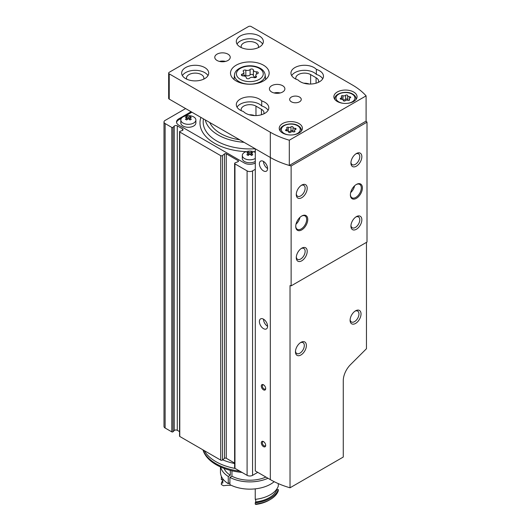 <?xml version="1.0" encoding="UTF-8"?>
<svg xmlns="http://www.w3.org/2000/svg" width="531" height="531" viewBox="0 0 531 531"><rect width="100%" height="100%" fill="white"/><g stroke="black" fill="none" stroke-linecap="round" stroke-linejoin="round"><path stroke-width="0.8" d="M190.018 119.986A11.921 6.883 -60 0 1 191.333 119.229A12.332 7.122 -120 0 0 189.667 117.935A12.332 7.122 -60 0 1 191.333 117.305A11.921 6.883 -120 0 0 190.018 116.548A12.332 7.122 120 0 0 188.352 117.178A12.332 7.122 -120 0 0 186.686 116.548A11.921 6.883 120 0 0 185.372 117.305A12.332 7.122 60 0 1 187.045 117.935A12.332 7.122 120 0 0 185.372 119.229A11.921 6.883 60 0 1 186.686 119.986A12.332 7.122 -60 0 1 188.352 118.692A12.332 7.122 60 0 1 190.018 119.986M185.399 115.964A12.366 12.366 0 0 1 191.306 115.964A7.534 4.348 180 0 1 193.682 116.893A7.534 4.348 180 0 1 195.886 119.966A7.534 4.348 180 0 1 192.036 123.763A7.534 4.348 180 0 1 180.819 119.966A7.534 4.348 180 0 1 185.399 115.964L191.903 112.207M251.495 155.483A11.921 6.883 -60 0 1 252.809 154.727A12.332 7.122 -120 0 0 251.143 153.426A12.332 7.122 -60 0 1 252.809 152.802A11.921 6.883 -120 0 0 251.495 152.045A12.332 7.122 120 0 0 249.829 152.669A12.332 7.122 -120 0 0 248.163 152.045A11.921 6.883 120 0 0 246.849 152.802A12.332 7.122 60 0 1 248.521 153.426A12.332 7.122 120 0 0 246.849 154.727A11.921 6.883 60 0 1 248.163 155.483A12.332 7.122 -60 0 1 249.829 154.182A12.332 7.122 60 0 1 251.495 155.483M255.292 158.457A7.534 4.348 180 0 1 253.506 159.26A7.534 4.348 180 0 1 242.295 155.464A7.534 4.348 180 0 1 246.875 151.461A12.366 12.366 0 0 1 252.783 151.461A7.534 4.348 180 0 1 255.159 152.384A7.534 4.348 180 0 1 255.292 152.463M185.624 108.576L165.128 120.411A3.863 2.23 0 0 0 163.999 121.991A3.863 2.23 0 0 0 165.128 123.564L171.792 127.413A0.77 0.445 0 0 0 173.006 127.321L174.248 126.086L174.248 430.541L173.006 431.776A0.77 0.445 0 0 1 171.792 431.869L165.128 428.019A3.863 2.23 0 0 1 163.999 426.446L163.999 121.991M255.292 169.309L252.564 170.889A3.863 2.23 0 0 1 247.094 170.889L234.961 163.88A1.162 0.67 0 0 1 234.622 163.409A1.162 0.67 0 0 1 235.114 162.858L237.994 161.696A1.162 0.67 0 0 0 238.485 161.145A1.162 0.67 0 0 0 238.147 160.674L226.266 153.811A1.162 0.67 0 0 0 224.494 153.904L222.482 155.563A1.162 0.67 0 0 1 220.71 155.656L179.777 132.02A0.77 0.445 0 0 1 179.936 131.316L182.08 130.606A1.932 1.115 0 0 0 183.042 129.637A1.932 1.115 0 0 0 182.478 128.847L177.288 125.854A1.932 1.115 0 0 0 174.248 126.086M177.288 125.854L177.288 430.309A1.932 1.115 0 0 0 174.248 430.541M177.288 430.309L179.551 431.617M179.551 131.708L179.551 436.163A0.77 0.445 0 0 0 179.777 436.475L220.71 460.111A1.162 0.67 0 0 0 222.482 460.019L224.494 458.359A1.162 0.67 0 0 1 226.266 458.266L234.622 463.092M234.622 163.409L234.622 467.864A1.162 0.67 0 0 0 234.961 468.335L247.094 475.345A3.863 2.23 0 0 0 252.564 475.345L257.754 472.344M255.292 163.004L255.292 163.004A7.726 4.46 0 0 1 244.366 163.004L178.788 125.143A7.726 4.46 0 0 1 176.524 121.991A7.726 4.46 0 0 1 178.788 118.831L191.087 111.736M242.043 472.424A47.498 27.426 180 0 1 203.187 450.567L202.955 449.857M239.866 471.17A47.916 27.665 180 0 1 202.961 449.863M235.147 468.448A47.916 27.665 180 0 1 204.223 450.587M181.423 118.26L178.788 119.78A7.726 4.46 0 0 0 176.571 122.462M195.886 119.966L195.886 122.933A7.534 4.348 180 0 1 188.352 127.287A7.534 4.348 180 0 1 180.819 122.933L180.819 119.966M200.91 117.404A49.848 28.78 0 0 0 214.584 143.284A49.848 28.78 0 0 0 246.238 151.64M253.42 151.64A49.848 28.78 0 0 0 255.292 151.541M255.292 161.424A7.534 4.348 180 0 1 247.034 162.466A7.534 4.348 180 0 1 242.295 158.424L242.295 155.464M251.495 152.045L251.495 153.26M249.829 152.669L249.829 154.182M251.143 153.95L250.24 154.468M248.163 152.045L248.163 153.26M249.417 154.468L248.521 153.95M248.521 153.426L248.521 155.171M251.143 153.426L251.143 155.171M190.018 116.548L190.018 117.769M188.352 117.178L188.352 118.692M189.667 118.453L188.764 118.977M186.686 116.548L186.686 117.769M187.941 118.977L187.045 118.453M187.045 117.935L187.045 119.681M189.667 117.935L189.667 119.681M244.087 142.335A44.903 25.926 180 0 1 205.298 119.94M239.62 139.753A41.345 23.868 180 0 1 209.765 122.515M255.199 148.746A46.662 26.942 180 0 1 203.479 118.891M257.376 73.716A3.04 1.759 0 0 0 255.776 75.263A3.04 1.759 0 0 0 256.227 76.185A1.739 1.002 0 0 1 256.486 76.716A1.739 1.002 0 0 1 255.597 77.592A1.739 1.002 0 0 1 253.838 77.566A3.04 1.759 0 0 0 249.557 78.23A1.739 1.002 0 0 1 247.605 78.727A1.739 1.002 0 0 1 246.291 77.752A1.739 1.002 0 0 1 246.291 77.725A3.04 1.759 0 0 0 246.291 77.672A3.04 1.759 0 0 0 243.165 75.92A1.739 1.002 0 0 1 241.373 74.911A1.739 1.002 0 0 1 242.289 74.028A3.04 1.759 0 0 0 243.882 72.481A3.04 1.759 0 0 0 243.43 71.559A1.739 1.002 0 0 1 243.171 71.035A1.739 1.002 0 0 1 244.061 70.158A1.739 1.002 0 0 1 245.826 70.178A3.04 1.759 0 0 0 250.101 69.521A1.739 1.002 0 0 1 252.052 69.023A1.739 1.002 0 0 1 253.367 69.992A1.739 1.002 0 0 1 253.367 70.026A3.04 1.759 0 0 0 253.367 70.072A3.04 1.759 0 0 0 256.5 71.831A1.739 1.002 0 0 1 258.285 72.833A1.739 1.002 0 0 1 257.376 73.716M295.508 129.464A1.892 1.095 0 0 0 294.513 130.427A1.892 1.095 0 0 0 294.798 130.998A1.082 0.624 0 0 1 294.957 131.323A1.082 0.624 0 0 1 294.4 131.874A1.082 0.624 0 0 1 293.304 131.854A1.892 1.095 0 0 0 290.643 132.265A1.082 0.624 0 0 1 289.428 132.577A1.082 0.624 0 0 1 288.612 131.973L288.612 131.953A1.082 0.624 0 0 0 288.612 131.973L288.612 131.92A1.892 1.095 0 0 0 286.667 130.832A1.082 0.624 0 0 1 285.552 130.208A1.082 0.624 0 0 1 286.123 129.657A1.892 1.095 0 0 0 287.112 128.694A1.892 1.095 0 0 0 286.833 128.117A1.082 0.624 0 0 1 286.674 127.792A1.082 0.624 0 0 1 287.225 127.248A1.082 0.624 0 0 1 288.32 127.261A1.892 1.095 0 0 0 290.981 126.849A1.082 0.624 0 0 1 292.196 126.537A1.082 0.624 0 0 1 293.019 127.148A1.082 0.624 0 0 1 293.012 127.161A1.892 1.095 0 0 0 293.012 127.194A1.892 1.095 0 0 0 294.964 128.29A1.082 0.624 0 0 1 296.079 128.914A1.082 0.624 0 0 1 295.508 129.464M342.82 99.675A1.082 0.624 0 0 1 342.966 99.715L342.966 95.713A1.892 1.095 0 0 0 345.628 95.301A1.082 0.624 0 0 1 346.843 94.989A1.082 0.624 0 0 1 347.659 95.593A1.082 0.624 0 0 1 347.659 95.613A1.892 1.095 0 0 0 347.659 95.646A1.892 1.095 0 0 0 349.61 96.742A1.082 0.624 0 0 1 350.719 97.365A1.082 0.624 0 0 1 350.155 97.91A1.892 1.095 0 0 0 349.159 98.872A1.892 1.095 0 0 0 349.438 99.45A1.082 0.624 0 0 1 349.604 99.775A1.082 0.624 0 0 1 349.046 100.319A1.082 0.624 0 0 1 347.951 100.306A1.892 1.095 0 0 0 345.289 100.717A1.082 0.624 0 0 1 344.075 101.029A1.082 0.624 0 0 1 343.258 100.425L343.258 100.405A1.082 0.624 0 0 0 343.258 100.425M343.258 100.405A1.892 1.095 0 0 0 343.258 100.372A1.892 1.095 0 0 0 341.314 99.277A1.082 0.624 0 0 1 340.198 98.653A1.082 0.624 0 0 1 340.763 98.109A1.892 1.095 0 0 0 341.758 97.146A1.892 1.095 0 0 0 341.479 96.569A1.082 0.624 0 0 1 341.32 96.244A1.082 0.624 0 0 1 341.871 95.699A1.082 0.624 0 0 1 342.966 95.713M291.127 165.977L291.127 285.864L367.001 242.056L367.001 122.17A75.349 43.502 0 0 0 366.098 121.114L366.098 95.872A75.349 43.502 0 0 0 352.292 84.914L251.196 26.55A1.932 1.115 0 0 0 248.462 26.55L169.23 72.296A1.932 1.115 0 0 0 168.659 73.086A1.932 1.115 0 0 0 169.23 73.875L270.319 132.239A75.349 43.502 0 0 0 289.302 140.211L289.302 165.453A75.349 43.502 0 0 0 291.127 165.977L367.001 122.17M168.659 73.086L168.659 98.328A1.932 1.115 0 0 0 169.23 99.111L270.319 157.481L255.292 148.806L255.292 470.931L270.319 479.606A75.349 43.502 0 0 0 290.026 487.79L343.272 457.045L343.272 380.687A15.459 8.921 120 0 1 350.467 364.678L366.463 348.714L366.463 242.368M301.741 229.89A8.503 4.905 -60 0 1 295.734 226.418A8.503 4.905 -60 0 1 301.741 216.004A8.503 4.905 -60 0 1 307.754 219.476A8.503 4.905 -60 0 1 301.741 229.89M356.387 198.335A8.503 4.905 -60 0 1 350.38 194.87A8.503 4.905 -60 0 1 356.387 184.456A8.503 4.905 -60 0 1 362.401 187.928A8.503 4.905 -60 0 1 356.387 198.335M356.387 229.259A7.726 4.46 -60 0 1 350.925 226.1A7.726 4.46 -60 0 1 356.387 216.635A7.726 4.46 -60 0 1 361.85 219.794A7.726 4.46 -60 0 1 356.387 229.259M301.741 197.705A7.726 4.46 -60 0 1 296.278 194.552A7.726 4.46 -60 0 1 301.741 185.087A7.726 4.46 -60 0 1 307.21 188.239A7.726 4.46 -60 0 1 301.741 197.705M301.741 260.807A7.726 4.46 -60 0 1 296.278 257.648A7.726 4.46 -60 0 1 301.741 248.183A7.726 4.46 -60 0 1 307.21 251.342A7.726 4.46 -60 0 1 301.741 260.807M356.387 166.157A7.726 4.46 -60 0 1 350.925 163.004A7.726 4.46 -60 0 1 356.387 153.539A7.726 4.46 -60 0 1 361.85 156.691A7.726 4.46 -60 0 1 356.387 166.157M290.026 487.79L290.026 285.552A75.349 43.502 180 0 0 291.127 285.864M270.319 479.606L270.319 157.481A75.349 43.502 0 0 0 289.302 165.453L366.098 121.114M318.454 82.305A8.695 5.018 0 0 0 318.633 81.289A8.695 5.018 0 0 0 316.084 77.738L310.622 74.586A8.695 5.018 0 0 0 301.15 73.497A8.695 5.018 0 0 0 295.78 78.13A8.695 5.018 0 0 0 295.959 79.152M309.261 84.037A8.695 5.018 0 0 0 303.885 83.221M263.807 113.86A8.695 5.018 0 0 0 263.987 112.837A8.695 5.018 0 0 0 261.444 109.286L255.975 106.134A8.695 5.018 0 0 0 246.503 105.045A8.695 5.018 0 0 0 241.134 109.685A8.695 5.018 0 0 0 241.32 110.7M254.614 115.585A8.695 5.018 0 0 0 249.238 114.769M270.319 132.239L270.319 157.481A75.349 43.502 0 0 0 289.302 165.453M289.302 140.211L366.098 95.872M299.013 123.564A11.589 6.691 180 0 1 302.404 128.296A11.589 6.691 180 0 1 290.815 134.987A11.589 6.691 180 0 1 279.22 128.296A11.589 6.691 180 0 1 286.375 122.117A11.589 6.691 180 0 1 299.013 123.564M353.659 92.016A11.589 6.691 180 0 1 357.051 96.748A11.589 6.691 180 0 1 345.462 103.439A11.589 6.691 180 0 1 333.866 96.748A11.589 6.691 180 0 1 341.021 90.562A11.589 6.691 180 0 1 353.659 92.016M217.04 60.468A7.726 4.46 0 0 0 225.463 61.43A7.726 4.46 0 0 0 230.235 57.308A7.726 4.46 0 0 0 222.509 52.848A7.726 4.46 0 0 0 214.776 57.308A7.726 4.46 0 0 0 217.04 60.468M271.686 92.016A7.726 4.46 0 0 0 280.109 92.985A7.726 4.46 0 0 0 284.881 88.863A7.726 4.46 0 0 0 277.155 84.396A7.726 4.46 0 0 0 269.423 88.863A7.726 4.46 0 0 0 271.686 92.016M316.37 69.369A13.527 7.806 0 0 0 301.157 65.519A13.527 7.806 0 0 0 290.948 73.086A13.527 7.806 0 0 0 298.044 79.955A13.527 7.806 0 0 0 313.257 83.812A13.527 7.806 0 0 0 323.465 76.238A13.527 7.806 0 0 0 316.37 69.369L316.37 74.42A13.527 7.806 0 0 0 303.354 70.351A13.527 7.806 0 0 0 291.678 75.608M261.723 100.923A13.527 7.806 0 0 0 246.51 97.067A13.527 7.806 0 0 0 236.308 104.634A13.527 7.806 0 0 0 243.397 111.503A13.527 7.806 0 0 0 258.61 115.36A13.527 7.806 0 0 0 268.819 107.786A13.527 7.806 0 0 0 261.723 100.923L261.723 105.968A13.527 7.806 0 0 0 248.707 101.899A13.527 7.806 0 0 0 237.032 107.156M263.489 65.2A19.322 11.158 180 0 1 269.151 73.086A19.322 11.158 180 0 1 249.829 84.237A19.322 11.158 180 0 1 230.507 73.086A19.322 11.158 180 0 1 242.435 62.777A19.322 11.158 180 0 1 263.489 65.2M259.393 36.015A13.527 7.806 180 0 1 263.356 41.537A13.527 7.806 180 0 1 249.829 49.343A13.527 7.806 180 0 1 236.308 41.537A13.527 7.806 180 0 1 244.652 34.323A13.527 7.806 180 0 1 259.393 36.015M204.747 67.563A13.527 7.806 180 0 1 208.71 73.086A13.527 7.806 180 0 1 195.182 80.891A13.527 7.806 180 0 1 181.662 73.086A13.527 7.806 180 0 1 190.012 65.871A13.527 7.806 180 0 1 204.747 67.563M291.36 101.793A5.795 3.345 0 0 0 297.679 102.523A5.795 3.345 0 0 0 301.256 99.43A5.795 3.345 0 0 0 295.462 96.084A5.795 3.345 0 0 0 289.66 99.43A5.795 3.345 0 0 0 291.36 101.793M182.385 75.608A13.527 7.806 180 0 1 204.747 72.614A13.527 7.806 180 0 1 207.979 75.608M186.673 79.152A8.695 5.018 180 0 1 186.487 78.13A8.695 5.018 180 0 1 191.857 73.497A8.695 5.018 180 0 1 201.329 74.586A8.695 5.018 180 0 1 203.877 78.13A8.695 5.018 180 0 1 203.698 79.152M237.032 44.06A13.527 7.806 180 0 1 259.393 41.06A13.527 7.806 180 0 1 262.626 44.06M241.32 47.604A8.695 5.018 180 0 1 241.134 46.582A8.695 5.018 180 0 1 246.503 41.949A8.695 5.018 180 0 1 255.975 43.038A8.695 5.018 180 0 1 258.524 46.582A8.695 5.018 180 0 1 258.345 47.604M265.593 78.94A19.322 11.158 180 0 1 265.945 79.238M233.713 79.238A19.322 11.158 180 0 1 234.071 78.94M268.095 110.315A13.527 7.806 0 0 0 261.723 105.968M322.735 78.767A13.527 7.806 0 0 0 316.37 74.42M280.195 92.958A7.726 4.46 0 0 0 274.109 92.958M225.549 61.41A7.726 4.46 0 0 0 219.462 61.41M263.489 389.847A3.093 1.785 -120 0 0 265.679 388.579A3.093 1.785 -120 0 0 263.489 384.796A3.093 1.785 -120 0 0 261.305 386.057A3.093 1.785 -120 0 0 263.489 389.847M263.489 446.631A3.093 1.785 -120 0 0 265.679 445.37A3.093 1.785 -120 0 0 263.489 441.586A3.093 1.785 -120 0 0 261.305 442.847A3.093 1.785 -120 0 0 263.489 446.631M263.489 328.636A5.795 3.345 -120 0 0 266.389 328.928A5.795 3.345 -120 0 0 266.389 322.231A5.795 3.345 -120 0 0 260.595 318.885A5.795 3.345 -120 0 0 259.705 323.532A5.795 3.345 -120 0 0 263.489 328.636M263.489 170.889A5.795 3.345 -120 0 0 266.389 171.174A5.795 3.345 -120 0 0 266.389 164.484A5.795 3.345 -120 0 0 260.595 161.139A5.795 3.345 -120 0 0 259.705 165.778A5.795 3.345 -120 0 0 263.489 170.889M300.924 354.98A7.726 4.46 -60 0 1 295.462 351.827A7.726 4.46 -60 0 1 300.924 342.362A7.726 4.46 -60 0 1 306.387 345.515A7.726 4.46 -60 0 1 300.924 354.98M355.571 323.432A7.726 4.46 -60 0 1 350.102 320.279A7.726 4.46 -60 0 1 355.571 310.814A7.726 4.46 -60 0 1 361.034 313.967A7.726 4.46 -60 0 1 355.571 323.432M355.843 153.884A6.266 3.617 -60 0 1 358.485 153.824A6.266 3.617 -60 0 1 359.447 158.842A6.266 3.617 -60 0 1 355.352 164.364A6.266 3.617 -60 0 1 352.219 164.676A6.266 3.617 -60 0 1 350.951 162.36M301.196 248.535A6.266 3.617 -60 0 1 303.838 248.475A6.266 3.617 -60 0 1 304.801 253.493A6.266 3.617 -60 0 1 300.705 259.015A6.266 3.617 -60 0 1 297.572 259.32A6.266 3.617 -60 0 1 296.305 257.004M301.196 185.432A6.266 3.617 -60 0 1 303.838 185.372A6.266 3.617 -60 0 1 304.801 190.39A6.266 3.617 -60 0 1 300.705 195.912A6.266 3.617 -60 0 1 297.572 196.224A6.266 3.617 -60 0 1 296.305 193.908M355.843 216.98A6.266 3.617 -60 0 1 358.485 216.927A6.266 3.617 -60 0 1 359.447 221.945A6.266 3.617 -60 0 1 355.352 227.46A6.266 3.617 -60 0 1 352.219 227.772A6.266 3.617 -60 0 1 350.951 225.456M355.027 311.159A6.266 3.617 -60 0 1 357.668 311.1A6.266 3.617 -60 0 1 358.624 316.118A6.266 3.617 -60 0 1 354.535 321.64A6.266 3.617 -60 0 1 351.403 321.952A6.266 3.617 -60 0 1 350.135 319.635M300.38 342.707A6.266 3.617 -60 0 1 303.022 342.648A6.266 3.617 -60 0 1 303.978 347.666A6.266 3.617 -60 0 1 299.889 353.188A6.266 3.617 -60 0 1 296.756 353.5A6.266 3.617 -60 0 1 295.488 351.183M356.109 184.622A7.726 4.46 -60 0 1 359.706 184.39A7.726 4.46 -60 0 1 360.888 190.583A7.726 4.46 -60 0 1 355.843 197.393A7.726 4.46 -60 0 1 351.98 197.771A7.726 4.46 -60 0 1 350.387 194.538M354.575 185.83A7.726 4.46 -60 0 1 350.659 192.607M301.462 216.177A7.726 4.46 -60 0 1 305.06 215.938A7.726 4.46 -60 0 1 306.248 222.131A7.726 4.46 -60 0 1 301.196 228.941A7.726 4.46 -60 0 1 297.333 229.326A7.726 4.46 -60 0 1 295.74 226.087M299.929 217.378A7.726 4.46 -60 0 1 296.013 224.162M267.591 168.519A5.795 3.345 -120 0 0 267.591 168.526A5.795 3.345 -120 0 1 263.489 161.424M267.591 326.273L267.591 326.273A5.795 3.345 -120 0 1 263.489 319.171M265.659 445.044A2.356 1.361 60 0 1 265.188 445.854A2.356 1.361 60 0 1 264.007 445.735A2.356 1.361 60 0 1 262.467 443.657A2.356 1.361 60 0 1 262.832 441.765A2.356 1.361 60 0 1 263.768 441.765M265.659 388.254A2.356 1.361 60 0 1 265.188 389.064A2.356 1.361 60 0 1 264.007 388.951A2.356 1.361 60 0 1 262.467 386.867A2.356 1.361 60 0 1 262.832 384.982A2.356 1.361 60 0 1 263.768 384.975M347.659 95.68L347.659 99.622A1.892 1.095 0 0 0 347.659 99.655A1.892 1.095 0 0 0 348.097 100.352M342.966 99.715A1.892 1.095 0 0 0 345.628 99.304L345.628 95.301M347.659 99.576A1.082 0.624 0 0 0 346.816 98.992A1.082 0.624 0 0 0 345.628 99.304M293.012 127.228L293.012 131.17A1.892 1.095 0 0 0 293.012 131.203A1.892 1.095 0 0 0 293.451 131.9M293.012 131.124A1.082 0.624 0 0 0 292.176 130.54A1.082 0.624 0 0 0 290.981 130.858A1.892 1.095 0 0 1 288.32 131.27A1.082 0.624 0 0 0 288.174 131.223M253.367 70.125L253.367 75.422A3.04 1.759 0 0 0 253.367 75.468A3.04 1.759 0 0 0 255.776 77.187M253.367 75.342A1.739 1.002 0 0 0 252.013 74.413A1.739 1.002 0 0 0 250.101 74.911A3.04 1.759 0 0 1 245.826 75.575A1.739 1.002 0 0 0 243.882 75.621M255.238 488.859L255.238 499.352A28.979 16.733 0 0 0 278.304 486.038L278.304 483.608M255.696 499.306L255.696 501.974A26.663 15.392 0 0 1 255.238 502.824L255.238 504.085L255.862 504.45A27.048 15.618 0 0 0 268.958 500.268L270.319 499.479A28.979 16.733 0 0 0 278.304 490.77L278.304 489.509A26.663 15.392 0 0 1 276.83 489.774L276.83 488.998M255.696 501.974A27.625 15.95 0 0 0 276.83 489.774M255.238 502.824A28.979 16.733 0 0 0 278.304 489.509M255.238 504.085A28.979 16.733 0 0 0 270.319 499.479M224.055 468.408A26.47 15.28 0 0 0 230.315 475.258L230.315 470.373M274.169 481.677A29.364 16.952 0 0 1 229.903 484.644L229.903 477.389L231.954 476.201L231.954 470.778M231.954 476.201A26.47 15.28 0 0 0 265.925 477.064M230.315 475.258L228.264 476.44A29.364 16.952 0 0 1 220.69 467.028M229.903 477.389A29.364 16.952 0 0 0 267.989 478.258M220.465 466.928L220.465 472.192A29.364 16.952 0 0 0 228.264 483.695L228.264 476.44M221.361 476.347L221.361 479.798A26.663 15.392 180 0 1 222.834 479.533L222.834 483.004A26.663 15.392 0 0 0 221.361 483.27L221.361 484.531L223.465 485.746A26.663 15.392 180 0 1 230.733 485.274M222.834 480.309A28.979 16.733 0 0 0 221.361 483.27M228.264 483.695L229.903 482.752M165.128 123.564L165.128 428.019M171.792 127.413L171.792 431.869M173.006 127.321L173.006 431.776M182.478 128.847L182.478 130.427M179.777 132.02L179.777 436.475M220.71 155.656L220.71 460.111M222.482 155.563L222.482 460.019M224.494 153.904L224.494 458.359M226.266 153.811L226.266 458.266M238.147 160.674L238.147 161.623M234.961 163.88L234.961 468.335M247.094 170.889L247.094 475.345M252.564 170.889L252.564 475.345M234.622 463.523A45.533 26.291 180 0 1 222.681 459.853M178.788 119.78L178.788 118.831M259.32 68.399A13.421 7.746 180 0 1 253.3 81.356A13.421 7.746 180 0 1 236.866 71.871A13.421 7.746 180 0 1 259.32 68.399M288.366 134.841A9.465 5.463 180 0 1 282.618 126.823A9.465 5.463 180 0 1 297.506 125.694A9.465 5.463 180 0 1 299.955 130.971A9.465 5.463 180 0 1 293.265 134.841M343.013 103.286A9.465 5.463 180 0 1 337.258 95.275A9.465 5.463 180 0 1 352.153 94.146A9.465 5.463 180 0 1 354.602 99.423A9.465 5.463 180 0 1 347.911 103.286M316.084 77.738L316.084 83.194M310.622 74.586L310.622 84.037M261.444 109.286L261.444 114.742M255.975 106.134L255.975 115.585M169.23 73.875L169.23 99.111M265.653 79.491L265.142 74.765A15.339 8.861 180 0 1 249.829 84.17A15.339 8.861 180 0 1 234.516 74.765L234.012 79.491M356.089 99.423L356.089 98.958A10.627 6.133 180 0 1 356.049 99.47M334.869 99.47A10.627 6.133 180 0 1 334.835 98.958L334.835 99.423M301.442 130.971L301.442 130.507A10.627 6.133 180 0 1 301.402 131.018M280.229 131.018A10.627 6.133 180 0 1 280.189 130.507L280.189 130.971M349.61 98.169L349.61 96.742M349.438 100.107L349.438 99.45M340.763 99.204L340.763 98.109M294.964 129.717L294.964 128.29M294.798 131.655L294.798 130.998M286.123 130.752L286.123 129.657M288.32 131.27L288.32 127.261M290.981 130.858L290.981 126.849M256.5 74.128L256.5 71.831M256.227 77.241L256.227 76.185M242.289 75.794L242.289 74.028M245.826 75.575L245.826 70.178M250.101 74.911L250.101 69.521M265.142 74.765C264.723 72.057 263.104 69.9 260.283 68.3C255.431 65.744 250.001 65.14 243.994 66.475C237.948 68.386 234.788 71.154 234.516 74.765M356.089 98.958C356.035 97.014 354.92 95.388 352.73 94.087C346.517 90.164 334.318 93.29 334.835 98.958M301.442 130.507C301.389 128.562 300.274 126.942 298.09 125.635C291.877 121.712 279.671 124.838 280.189 130.507M347.659 99.655L347.659 95.646M349.159 100.279L349.159 98.872M341.758 99.304L341.758 97.146M293.012 131.203L293.012 127.194M294.513 131.827L294.513 130.427M287.112 130.852L287.112 128.694M253.367 75.468L253.367 70.072M255.776 77.526L255.776 75.263M243.882 75.953L243.882 72.481"/></g></svg>
